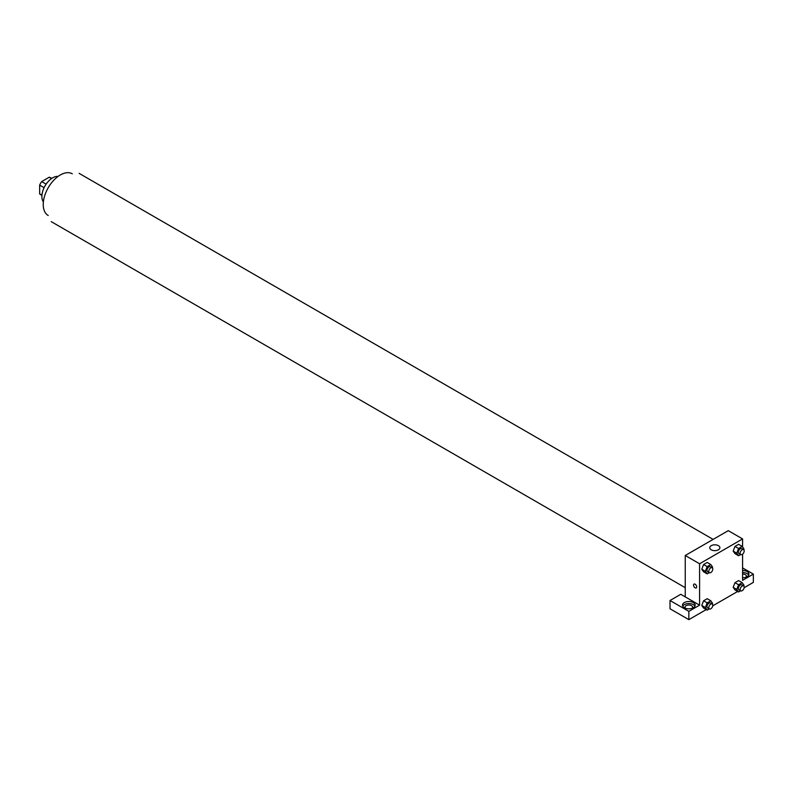 <?xml version="1.0" encoding="UTF-8"?>
<svg xmlns="http://www.w3.org/2000/svg" width="793" height="793" viewBox="0 0 793 793"><rect width="100%" height="100%" fill="white"/><g stroke="black" fill="none" stroke-linecap="round" stroke-linejoin="round"><path stroke-width="1.19" d="M46.133 184.135L41.702 181.577L49.245 177.216A9.813 5.67 120 0 1 50.385 177.622L51.743 178.405M41.95 195.167L39.65 193.839A9.813 5.67 120 0 0 40.572 194.622L41.93 195.405M39.65 193.839L39.65 185.126A9.813 5.67 120 0 1 41.702 181.577M44.081 187.683L39.65 185.126M51.545 178.544L49.245 177.216M43.377 201.908A15.206 8.782 -60 0 1 45.042 185.869A15.206 8.782 -60 0 1 58.087 176.413M48.224 215.508A24.077 13.897 -60 0 1 48.224 187.703A24.077 13.897 -60 0 1 72.302 173.806M685.251 596.881L680.771 594.294L670.016 600.499L688.839 611.363L699.585 605.158L685.251 596.881L685.251 555.496L728.261 530.656L742.595 538.933L742.595 546.982M670.016 600.499L670.016 608.776L688.839 619.64L706.256 609.589M712.738 605.842L737.649 591.459M744.131 587.712L753.35 582.389L753.35 574.112L742.595 580.327L742.595 554.119M742.595 573.993A3.806 2.191 180 0 1 745.281 574.638A3.806 2.191 180 0 1 746.401 576.184A3.806 2.191 180 0 1 745.945 577.225M748.671 575.153A6.334 3.658 0 0 0 742.595 572.526M742.595 570.454A6.334 3.658 180 0 1 748.929 574.112A6.334 3.658 180 0 1 742.595 577.77M685.479 608.261A3.806 2.191 180 0 1 685.033 607.23A3.806 2.191 180 0 1 688.839 605.029A3.806 2.191 180 0 1 692.636 607.23A3.806 2.191 180 0 1 692.19 608.261M694.916 606.189A6.334 3.658 0 0 0 684.359 604.643A6.334 3.658 0 0 0 682.753 606.189M684.359 602.571A6.334 3.658 180 0 1 691.258 601.778A6.334 3.658 180 0 1 695.174 605.158A6.334 3.658 180 0 1 688.839 608.816A6.334 3.658 180 0 1 682.495 605.158A6.334 3.658 180 0 1 684.359 602.571M688.839 611.363L688.839 619.64M742.595 567.907L753.35 574.112M740.662 590.775L738.561 591.984L736.756 589.407L738.561 584.738L734.982 582.677L738.6 580.585L734.982 582.677L733.168 587.335L734.982 589.913L733.168 587.345M740.662 554.515L738.561 555.734L734.982 553.663L733.168 551.085L734.982 546.417L738.6 544.325L734.982 546.417L738.561 548.488L742.189 546.397L743.993 548.974L743.705 549.708M709.269 572.645L707.168 573.854L703.579 571.793L701.765 569.215L703.579 564.547L707.207 562.455L703.579 564.547L707.168 566.618L710.786 564.527L712.6 567.104L712.312 567.838M707.168 602.868L703.579 600.797L707.207 598.705L703.579 600.797L701.775 605.465L703.579 608.043L701.775 605.465L705.354 607.537L707.168 602.868L710.786 600.777L712.6 603.354L712.312 604.097M699.585 605.158L699.585 563.773L742.595 538.933M718.408 545.663A5.065 2.924 180 0 1 719.885 547.735A5.065 2.924 180 0 1 714.82 550.659A5.065 2.924 180 0 1 709.755 547.735A5.065 2.924 180 0 1 712.877 545.029A5.065 2.924 180 0 1 718.408 545.663M699.585 563.773L685.251 555.496M694.004 584.094A2.22 1.279 -120 0 0 693.657 585.868A2.22 1.279 -120 0 0 695.104 587.821A2.22 1.279 60 0 1 693.657 585.868A2.22 1.279 60 0 1 693.994 584.094A2.22 1.279 60 0 1 696.214 585.373A2.22 1.279 60 0 1 696.214 587.94A2.22 1.279 60 0 1 695.104 587.821A2.22 1.279 -120 0 0 696.214 587.93M707.168 573.854L705.354 571.277L707.168 566.618M712.193 567.758L710.399 566.727A2.845 1.645 120 0 0 708.208 567.491A2.845 1.645 120 0 0 706.96 570.355A2.845 1.645 120 0 0 707.554 571.654L709.348 572.695A2.845 1.645 120 0 0 712.193 571.049A2.845 1.645 120 0 0 712.193 567.758A2.845 1.645 120 0 0 710.003 568.522A2.845 1.645 120 0 0 708.754 571.386A2.845 1.645 120 0 0 709.348 572.695M703.579 571.793L701.775 569.215L705.354 571.277M710.786 564.527L707.207 562.455M738.561 555.734L736.756 553.157L738.561 548.488M743.596 549.628L741.802 548.597A2.845 1.645 120 0 0 739.601 549.361A2.845 1.645 120 0 0 738.362 552.225A2.845 1.645 120 0 0 738.947 553.534L740.741 554.565A2.845 1.645 120 0 0 743.596 552.919A2.845 1.645 120 0 0 743.596 549.628A2.845 1.645 120 0 0 741.396 550.392A2.845 1.645 120 0 0 740.156 553.266A2.845 1.645 120 0 0 740.741 554.565M734.982 553.663L733.168 551.085L736.756 553.157M742.189 546.397L738.6 544.325M709.269 608.905L707.168 610.114L705.354 607.537M712.193 604.018L710.399 602.977A2.845 1.645 120 0 0 708.208 603.741A2.845 1.645 120 0 0 706.96 606.605A2.845 1.645 120 0 0 707.554 607.914L709.348 608.945A2.845 1.645 120 0 0 712.193 607.299A2.845 1.645 120 0 0 712.193 604.018A2.845 1.645 120 0 0 710.003 604.781A2.845 1.645 120 0 0 708.754 607.646A2.845 1.645 120 0 0 709.348 608.945M707.168 610.114L703.579 608.043M710.786 600.777L707.207 598.705M738.561 584.738L742.189 582.657L743.993 585.224L743.705 585.968M743.596 585.888L741.802 584.847A2.845 1.645 120 0 0 739.601 585.611A2.845 1.645 120 0 0 738.362 588.485A2.845 1.645 120 0 0 738.947 589.784L740.741 590.825A2.845 1.645 120 0 0 743.596 589.179A2.845 1.645 120 0 0 743.596 585.888A2.845 1.645 120 0 0 741.396 586.651A2.845 1.645 120 0 0 740.156 589.516A2.845 1.645 120 0 0 740.741 590.825M738.561 591.984L734.982 589.913M736.756 589.407L733.168 587.335M742.189 582.657L738.6 580.585M713.125 539.399L79.122 173.36M685.251 587.682L51.248 221.643"/></g></svg>
